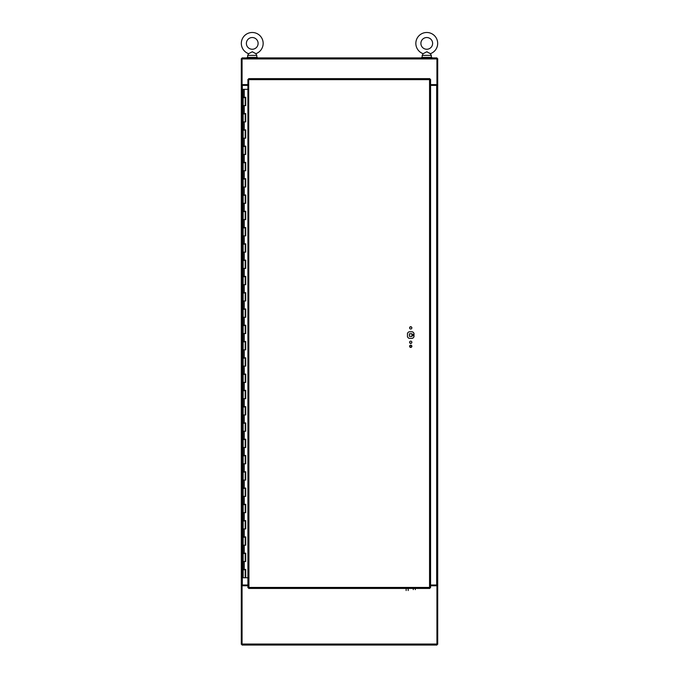 <?xml version="1.0" encoding="UTF-8"?>
<svg xmlns="http://www.w3.org/2000/svg" width="679" height="679" viewBox="0 0 679 679"><rect width="100%" height="100%" fill="white"/><g stroke="black" fill="none" stroke-linecap="round" stroke-linejoin="round"><path stroke-width="1.02" d="M430.571 85.384L437.7 85.384L437.7 585.009L430.571 585.009M247.911 585.009L241.3 585.009L241.3 85.384L247.911 85.384M247.911 84.62L242.064 84.62L242.064 57.91L436.936 57.91L436.936 85.384L437.7 85.384L437.7 58.674L436.936 58.674M436.936 644.286L437.7 644.286L437.7 585.018L436.936 585.009L436.936 645.05L242.064 645.05L242.064 585.773L247.911 585.773M242.064 585.773L242.064 585.018L241.3 585.018L241.3 644.286L242.064 644.286M242.064 58.674L241.3 58.674L241.3 85.384L242.064 85.384L242.064 84.62M436.936 84.62L430.571 84.62M430.571 585.773L436.936 585.773M411.864 342.284A1.137 1.137 0 0 1 410.727 343.421A1.137 1.137 0 0 1 409.59 342.284A1.137 1.137 0 0 1 410.727 341.147A1.137 1.137 0 0 1 411.864 342.284M411.864 346.29A1.137 1.137 0 0 1 410.727 347.427A1.137 1.137 0 0 1 409.59 346.29A1.137 1.137 0 0 1 410.727 345.144A1.137 1.137 0 0 1 411.864 346.29M411.864 327.864A1.137 1.137 0 0 1 410.727 329.001A1.137 1.137 0 0 1 409.59 327.864A1.137 1.137 0 0 1 410.727 326.726A1.137 1.137 0 0 1 411.864 327.864M413.986 333.338L413.986 336.801A3.684 3.684 0 0 1 412.45 338.329L409.004 338.329A3.684 3.684 0 0 1 407.468 336.801L407.468 333.338A3.684 3.684 0 0 1 408.987 331.81L412.467 331.81A3.684 3.684 0 0 1 413.986 333.338M248.684 78.637L248.93 587.428L429.552 587.428L429.552 79.655L248.93 79.655L248.684 78.637L429.799 78.637L429.552 79.655L430.571 79.409L430.571 587.674L429.552 587.428L429.799 588.447L248.684 588.447L248.93 587.428L247.911 587.674L247.911 79.409L248.93 79.655L247.911 79.409M248.684 588.447L248.93 587.428L247.911 587.674M430.571 587.674L429.552 587.428L429.799 588.447M429.799 78.637L429.552 79.655L430.571 79.409M245.009 569.783L243.158 569.783L243.158 577.761L245.688 577.761L245.688 569.46M245.009 97.623L243.158 97.623L243.158 105.601L245.195 105.601L245.195 97.623L245.645 97.301M245.009 113.911L243.158 113.911L243.158 121.889L245.195 121.889L245.195 113.911L245.645 113.58M245.009 130.19L243.158 130.19L243.158 138.168L245.195 138.168L245.195 130.19L245.645 129.859M245.009 146.469L243.158 146.469L243.158 154.447L245.195 154.447L245.195 146.469L245.645 146.146M245.009 162.748L243.158 162.748L243.158 170.726L245.195 170.726L245.195 162.748L245.645 162.425M245.009 179.035L243.158 179.035L243.158 187.014L245.195 187.014L245.195 179.035L245.645 178.704M245.009 195.314L243.158 195.314L243.158 203.293L245.195 203.293L245.195 195.314L245.645 194.983M245.009 211.593L243.158 211.593L243.158 219.572L245.195 219.572L245.195 211.593L245.645 211.271M245.009 227.872L243.158 227.872L243.158 235.851L245.195 235.851L245.195 227.872L245.645 227.55M245.009 244.16L243.158 244.16L243.158 252.138L245.195 252.138L245.195 244.16L245.645 243.829M245.009 260.439L243.158 260.439L243.158 268.417L245.195 268.417L245.195 260.439L245.645 260.116M245.009 276.718L243.158 276.718L243.158 284.696L245.195 284.696L245.195 276.718L245.645 276.395M245.009 292.997L243.158 292.997L243.158 300.975L245.195 300.975L245.195 292.997L245.645 292.674M245.009 309.284L243.158 309.284L243.158 317.263L245.195 317.263L245.195 309.284L245.645 308.953M245.009 325.564L243.158 325.564L243.158 333.542L245.195 333.542L245.195 325.564L245.645 325.241M245.009 341.843L243.158 341.843L243.158 349.821L245.195 349.821L245.195 341.843L245.645 341.52M245.009 358.122L243.158 358.122L243.158 366.1L245.195 366.1L245.195 358.122L245.645 357.799M245.009 374.409L243.158 374.409L243.158 382.387L245.195 382.387L245.195 374.409L245.645 374.078M245.009 390.688L243.158 390.688L243.158 398.666L245.195 398.666L245.195 390.688L245.645 390.366M245.009 406.967L243.158 406.967L243.158 414.945L245.195 414.945L245.195 406.967L245.645 406.645M245.009 423.255L243.158 423.255L243.158 431.224L245.195 431.224L245.195 423.255L245.645 422.924M245.009 439.534L243.158 439.534L243.158 447.512L245.195 447.512L245.195 439.534L245.645 439.203M245.009 455.813L243.158 455.813L243.158 463.791L245.195 463.791L245.195 455.813L245.645 455.49M245.009 472.092L243.158 472.092L243.158 480.07L245.195 480.07L245.195 472.092L245.645 471.769M245.009 488.379L243.158 488.379L243.158 496.357L245.195 496.357L245.195 488.379L245.645 488.048M245.009 504.658L243.158 504.658L243.158 512.637L245.195 512.637L245.195 504.658L245.645 504.327M245.009 520.937L243.158 520.937L243.158 528.916L245.195 528.916L245.195 520.937L245.645 520.615M245.009 537.216L243.158 537.216L243.158 545.195L245.195 545.195L245.195 537.216L245.645 536.894M245.009 553.504L243.158 553.504L243.158 561.482L245.195 561.482L245.195 553.504L245.645 553.173M245.645 569.46L245.195 569.783L245.195 577.761M247.911 89.322L243.158 89.322L243.158 97.301L245.73 97.301L245.73 105.601L243.158 105.601L243.158 113.58L245.73 113.58L245.73 121.889L243.158 121.889L243.158 129.859L245.73 129.859L245.73 138.168L243.158 138.168L243.158 146.146L245.73 146.146L245.73 154.447L243.158 154.447L243.158 162.425L245.73 162.425L245.73 170.726L243.158 170.726L243.158 178.704L245.73 178.704L245.73 187.014L243.158 187.014L243.158 194.983L245.73 194.983L245.73 203.293L243.158 203.293L243.158 211.271L245.73 211.271L245.73 219.572L243.158 219.572L243.158 227.55L245.73 227.55L245.73 235.851L243.158 235.851L243.158 243.829L245.73 243.829L245.73 252.138L243.158 252.138L243.158 260.116L245.73 260.116L245.73 268.417L243.158 268.417L243.158 276.395L245.73 276.395L245.73 284.696L243.158 284.696L243.158 292.674L245.73 292.674L245.73 300.975L243.158 300.975L243.158 308.953L245.73 308.953L245.73 317.263L243.158 317.263L243.158 325.241L245.73 325.241L245.73 333.542L243.158 333.542L243.158 341.52L245.73 341.52L245.73 349.821L243.158 349.821L243.158 357.799L245.73 357.799L245.73 366.1L243.158 366.1L243.158 374.078L245.73 374.078L245.73 382.387L243.158 382.387L243.158 390.366L245.73 390.366L245.73 398.666L243.158 398.666L243.158 406.645L245.73 406.645L245.73 414.945L243.158 414.945L243.158 422.924L245.73 422.924L245.73 431.224L243.158 431.224L243.158 439.203L245.73 439.203L245.73 447.512L243.158 447.512L243.158 455.49L245.73 455.49L245.73 463.791L243.158 463.791L243.158 471.769L245.73 471.769L245.73 480.07L243.158 480.07L243.158 488.048L245.73 488.048L245.73 496.357L243.158 496.357L243.158 504.327L245.73 504.327L245.73 512.637L243.158 512.637L243.158 520.615L245.73 520.615L245.73 528.916L243.158 528.916L243.158 536.894L245.73 536.894L245.73 545.195L243.158 545.195L243.158 553.173L245.73 553.173L245.73 561.482L243.158 561.482L243.158 569.46L245.73 569.46L245.73 577.761L247.911 577.761M245.688 105.601L245.688 97.301M245.688 121.889L245.688 113.58M245.688 138.168L245.688 129.859M245.688 154.447L245.688 146.146M245.688 170.726L245.688 162.425M245.688 187.014L245.688 178.704M245.688 203.293L245.688 194.983M245.688 219.572L245.688 211.271M245.688 235.851L245.688 227.55M245.688 252.138L245.688 243.829M245.688 268.417L245.688 260.116M245.688 284.696L245.688 276.395M245.688 300.975L245.688 292.674M245.688 317.263L245.688 308.953M245.688 333.542L245.688 325.241M245.688 349.821L245.688 341.52M245.688 366.1L245.688 357.799M245.688 382.387L245.688 374.078M245.688 398.666L245.688 390.366M245.688 414.945L245.688 406.645M245.688 431.224L245.688 422.924M245.688 447.512L245.688 439.203M245.688 463.791L245.688 455.49M245.688 480.07L245.688 471.769M245.688 496.357L245.688 488.048M245.688 512.637L245.688 504.327M245.688 528.916L245.688 520.615M245.688 545.195L245.688 536.894M245.688 561.482L245.688 553.173M248.633 53.692L252.24 51.782L255.847 53.692A10.906 10.906 0 0 0 252.24 32.49A10.906 10.906 0 0 0 248.633 53.692L247.682 55.364L247.682 57.401M258.105 43.397A5.865 5.865 0 0 0 252.24 37.532A5.865 5.865 0 0 0 246.384 43.397A5.865 5.865 0 0 0 252.24 49.261A5.865 5.865 0 0 0 258.105 43.397M255.847 53.692L256.798 55.364L247.682 55.364M252.24 51.782L252.766 51.876M254.642 52.92L255.329 53.361M423.153 53.692L426.76 51.782L430.367 53.692A10.906 10.906 0 0 0 426.76 32.49A10.906 10.906 0 0 0 423.153 53.692L422.202 55.364L422.202 57.401M432.616 43.397A5.865 5.865 0 0 0 426.76 37.532A5.865 5.865 0 0 0 420.895 43.397A5.865 5.865 0 0 0 426.76 49.261A5.865 5.865 0 0 0 432.616 43.397M430.367 53.692L431.318 55.364L422.202 55.364M426.76 51.782L427.278 51.876M429.153 52.92L429.841 53.361M431.844 57.401L431.844 57.91L421.667 57.91L421.667 57.401L431.844 57.401M257.333 57.401L257.333 57.91L247.156 57.91L247.156 57.401L257.333 57.401M413.986 334.45A0.721 0.721 0 0 0 412.891 335.07A0.721 0.721 0 0 0 413.986 335.689M409.785 346.927L411.669 346.927M412.026 336.368L409.429 336.368L409.429 333.771L412.026 333.771L412.026 336.368M410.006 345.407A1.273 1.273 0 0 0 411.449 345.407M411.338 345.331A1.146 1.146 0 0 1 410.116 345.331M410.252 343.319A1.146 1.146 0 0 1 411.202 343.319M411.338 343.243A1.273 1.273 0 0 0 410.116 343.243M410.133 326.896A1.273 1.273 0 0 0 411.33 326.896M411.185 326.82A1.146 1.146 0 0 1 410.269 326.82M406.144 590.552L406.144 588.447M408.181 590.552L408.181 588.447M413.273 589.635L413.273 588.447M415.31 589.635L415.31 588.447M436.682 585.773L436.682 84.62M242.318 84.62L242.318 585.773M436.936 58.929L242.064 58.929M242.064 644.031L436.936 644.031M244.27 105.601L244.27 113.58M244.27 121.889L244.27 129.859M244.27 138.168L244.27 146.146M244.27 154.447L244.27 162.425M244.27 170.726L244.27 178.704M244.27 187.014L244.27 194.983M244.27 203.293L244.27 211.271M244.27 219.572L244.27 227.55M244.27 235.851L244.27 243.829M244.27 252.138L244.27 260.116M244.27 268.417L244.27 276.395M244.27 284.696L244.27 292.674M244.27 300.975L244.27 308.953M244.27 317.263L244.27 325.241M244.27 333.542L244.27 341.52M244.27 349.821L244.27 357.799M244.27 366.1L244.27 374.078M244.27 382.387L244.27 390.366M244.27 398.666L244.27 406.645M244.27 414.945L244.27 422.924M244.27 431.224L244.27 439.203M244.27 447.512L244.27 455.49M244.27 463.791L244.27 471.769M244.27 480.07L244.27 488.048M244.27 496.357L244.27 504.327M244.27 512.637L244.27 520.615M244.27 528.916L244.27 536.894M244.27 545.195L244.27 553.173M244.27 561.482L244.27 569.46M244.27 89.322L244.27 97.301M256.798 55.364L256.798 57.401M431.318 55.364L431.318 57.401"/></g></svg>
